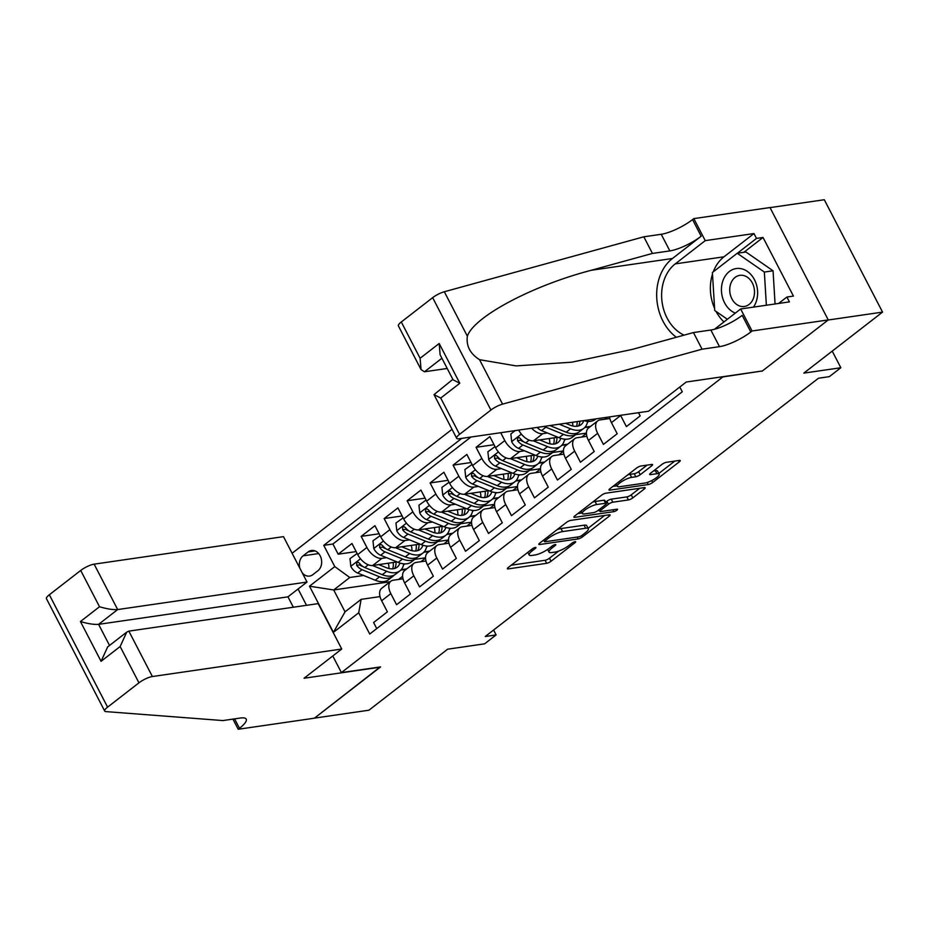 <?xml version="1.0" encoding="UTF-8"?>
<svg xmlns="http://www.w3.org/2000/svg" width="929" height="929" viewBox="0 0 929 929"><rect width="100%" height="100%" fill="white"/><g stroke="black" fill="none" stroke-linecap="round" stroke-linejoin="round"><path stroke-width="1.39" d="M535.359 547.448A2.427 0.615 152.6 0 0 532.282 548.888L508.314 567.456A3.472 0.871 152.6 0 0 507.373 568.745A3.472 0.871 152.6 0 0 508.198 568.896L546.658 563.311A3.472 0.871 152.6 0 0 551.048 561.255L575.016 542.675A2.427 0.615 152.6 0 0 575.678 541.781A2.427 0.615 152.6 0 0 575.097 541.665A2.427 0.615 152.6 0 0 572.02 543.117L568.92 545.52A11.102 2.799 152.6 0 1 554.868 552.105L551.663 552.569A11.102 2.799 152.6 0 1 549.027 552.081A11.102 2.799 152.6 0 1 552.047 547.971L555.147 545.567A2.427 0.615 152.6 0 0 555.809 544.661A2.427 0.615 152.6 0 0 555.228 544.557A2.427 0.615 152.6 0 0 552.151 545.997L549.051 548.4A11.102 2.799 152.6 0 1 534.999 554.985L531.794 555.461A11.102 2.799 152.6 0 1 529.158 554.973A11.102 2.799 152.6 0 1 532.178 550.851L535.278 548.447A2.427 0.615 152.6 0 0 535.94 547.553A2.427 0.615 152.6 0 0 535.359 547.448M651.624 465.882A3.472 0.871 152.6 0 0 652.564 464.593A3.472 0.871 152.6 0 0 651.74 464.442L640.952 466.01A3.472 0.871 152.6 0 0 636.562 468.065L609.947 488.7A3.472 0.871 152.6 0 0 608.994 489.989A3.472 0.871 152.6 0 0 609.819 490.14L648.279 484.543A3.472 0.871 152.6 0 0 652.669 482.488L679.285 461.864A3.472 0.871 152.6 0 0 680.237 460.575A3.472 0.871 152.6 0 0 679.413 460.424L666.372 462.317A3.472 0.871 152.6 0 0 661.982 464.372L650.59 473.198A3.472 0.871 152.6 0 0 649.65 474.487A3.472 0.871 152.6 0 0 650.474 474.638L656.931 473.697A9.278 2.334 152.6 0 1 659.137 474.104A9.278 2.334 152.6 0 1 654.469 479.039A9.278 2.334 152.6 0 1 644.865 483.057L619.55 486.738A9.278 2.334 152.6 0 1 617.344 486.331A9.278 2.334 152.6 0 1 622.012 481.396A9.278 2.334 152.6 0 1 631.615 477.378L635.842 476.763A3.472 0.871 152.6 0 0 640.232 474.707L651.624 465.882L650.939 464.558M761.966 371.019L722.89 376.919L341.396 672.596L380.576 666.906L314.501 718.117L368.918 710.209L447.627 649.197L484.636 643.82L496.121 634.913L485.24 636.504L818.472 378.231L829.353 376.64L840.838 367.745L832.221 351.116M762.07 371.228L828.134 320.017L882.55 312.109L803.84 373.11L840.838 367.745M570.801 520.379A3.472 0.871 152.6 0 0 566.4 522.446L539.784 543.07A3.472 0.871 152.6 0 0 538.843 544.359A3.472 0.871 152.6 0 0 539.668 544.51L578.128 538.925A3.472 0.871 152.6 0 0 582.518 536.869L609.134 516.234A3.472 0.871 152.6 0 0 610.074 514.945A3.472 0.871 152.6 0 0 609.25 514.794L570.801 520.379M574.865 515.885L601.481 495.25A3.472 0.871 152.6 0 1 605.871 493.194L644.331 487.609A3.472 0.871 152.6 0 1 645.156 487.76A3.472 0.871 152.6 0 1 644.215 489.049L632.823 497.874A3.472 0.871 152.6 0 1 628.422 499.93L612.826 502.206A3.472 0.871 152.6 0 0 608.437 504.261L600.877 510.114A3.472 0.871 152.6 0 0 599.937 511.403A3.472 0.871 152.6 0 0 600.761 511.554L616.995 509.197A2.427 0.615 152.6 0 1 617.576 509.301A2.427 0.615 152.6 0 1 616.357 510.59A2.427 0.615 152.6 0 1 613.837 511.647L574.749 517.325A3.472 0.871 152.6 0 1 573.925 517.174A3.472 0.871 152.6 0 1 574.865 515.885M770.036 207.62L824.302 199.735L882.55 312.109M524.467 450.797L519.799 451.482A14.144 8.047 -127.8 0 1 504.795 440.59L495.598 447.72L489.85 436.63L476.066 447.313L494.042 444.712M501.486 468.611L496.818 469.284A14.144 8.047 -127.8 0 1 481.814 458.403L472.617 465.534L466.869 454.444L453.085 465.127L471.061 462.514M478.505 486.424L473.836 487.098A14.144 8.047 -127.8 0 1 458.833 476.217L449.636 483.347L443.888 472.257L430.104 482.941L448.08 480.328M455.524 504.238L450.855 504.911A14.144 8.047 -127.8 0 1 435.852 494.031L426.655 501.149L420.907 490.071L407.123 500.754L425.099 498.141M432.542 522.052L427.874 522.725A14.144 8.047 -127.8 0 1 412.871 511.844L403.674 518.963L397.926 507.884L384.141 518.568L402.118 515.955M409.561 539.854L404.893 540.539A14.144 8.047 -127.8 0 1 389.89 529.658L380.693 536.776L374.944 525.686L361.16 536.381L366.909 547.46A14.144 8.047 52.2 0 0 381.912 558.352L386.58 557.667M379.137 533.769L361.16 536.381M376.744 628.596L373.597 622.523L387.393 611.839L381.645 600.749A14.144 8.047 52.2 0 1 381.68 588.312L390.877 581.194A14.144 8.047 52.2 0 0 390.83 593.631L396.578 604.721L410.374 594.026L404.626 582.947A14.144 8.047 52.2 0 1 404.661 570.499L413.858 563.38A14.144 8.047 -127.8 0 1 416.227 562.405L425.993 560.988M413.858 563.38A14.144 8.047 -127.8 0 0 413.811 575.817L419.56 586.907L433.355 576.212L427.607 565.134A14.144 8.047 52.2 0 1 427.642 552.685L436.839 545.567A14.144 8.047 -127.8 0 1 439.208 544.591L448.974 543.175M436.839 545.567A14.144 8.047 -127.8 0 0 436.793 558.004L442.541 569.094L456.336 558.41L450.588 547.32A14.144 8.047 52.2 0 1 450.623 534.883L459.82 527.753A14.144 8.047 -127.8 0 1 462.189 526.778L471.955 525.361M459.82 527.753A14.144 8.047 -127.8 0 0 459.774 540.19L465.522 551.28L479.318 540.597L473.569 529.507A14.144 8.047 52.2 0 1 473.604 517.07L482.801 509.94A14.144 8.047 -127.8 0 1 485.17 508.964L494.936 507.548M482.801 509.94A14.144 8.047 -127.8 0 0 482.755 522.388L488.503 533.467L502.299 522.783L496.55 511.693A14.144 8.047 52.2 0 1 496.585 499.256L505.782 492.126A14.144 8.047 -127.8 0 1 508.151 491.162L517.917 489.734M505.782 492.126A14.144 8.047 -127.8 0 0 505.736 504.575L511.484 515.653L525.28 504.97L519.532 493.88A14.144 8.047 52.2 0 1 519.566 481.443L528.764 474.313A14.144 8.047 -127.8 0 1 531.133 473.349L540.899 471.92M528.764 474.313A14.144 8.047 -127.8 0 0 528.717 486.761L534.465 497.839L548.261 487.156L542.513 476.066A14.144 8.047 52.2 0 1 542.548 463.629L551.745 456.511A14.144 8.047 -127.8 0 1 554.114 455.535L563.88 454.118M551.745 456.511A14.144 8.047 -127.8 0 0 551.698 468.948L557.446 480.038L571.242 469.342L565.494 458.264A14.144 8.047 52.2 0 1 565.529 445.815L574.726 438.697A14.144 8.047 -127.8 0 1 577.095 437.722L586.861 436.305M574.726 438.697A14.144 8.047 -127.8 0 0 574.679 451.134L580.428 462.224L594.223 451.529L588.475 440.451A14.144 8.047 52.2 0 1 588.51 428.002L597.707 420.883A14.144 8.047 -127.8 0 1 600.076 419.908L609.842 418.491M597.707 420.883A14.144 8.047 -127.8 0 0 597.661 433.32L603.409 444.41L617.204 433.727L611.456 422.637A14.144 8.047 52.2 0 1 609.529 416.9M620.537 415.309A14.144 8.047 -127.8 0 0 620.642 415.507L626.39 426.597L640.186 415.913L638.513 412.697M518.684 430.104A14.144 8.047 52.2 0 0 533.583 440.787L557.911 437.257M575.632 434.679L586.431 433.111M531.632 428.223A14.144 8.047 -127.8 0 0 542.78 433.669L547.448 432.984M584.666 427.584L590.078 426.794M495.598 447.72A14.144 8.047 52.2 0 0 510.602 458.601L534.93 455.071M552.65 452.493L563.45 450.925M561.685 445.386L567.096 444.608M472.617 465.534A14.144 8.047 52.2 0 0 487.62 476.414L511.949 472.884M529.669 470.306L540.469 468.739M538.704 463.199L544.115 462.421M449.636 483.347A14.144 8.047 52.2 0 0 464.639 494.228L488.968 490.686M506.688 488.12L517.488 486.552M515.723 481.013L521.134 480.223M426.655 501.149A14.144 8.047 52.2 0 0 441.658 512.042L465.986 508.5M483.707 505.933L494.507 504.354M492.742 498.827L498.153 498.037M403.674 518.963A14.144 8.047 52.2 0 0 418.677 529.855L443.005 526.313M460.726 523.735L471.526 522.168M469.76 516.64L475.172 515.85M380.693 536.776A14.144 8.047 52.2 0 0 395.696 547.657L420.024 544.127M437.745 541.549L448.544 539.981M446.779 534.454L452.191 533.664M302.308 572.938A10.962 8.582 -98.3 0 0 309.554 576.085A10.962 8.582 -98.3 0 0 312.864 574.656L317.915 570.731A10.962 8.582 -98.3 0 0 321.016 557.864A10.962 8.582 -98.3 0 0 311.459 550.479A10.962 8.582 -98.3 0 0 308.149 551.907L303.098 555.821A10.962 8.582 -98.3 0 0 299.858 568.223M452.017 429.337L292.112 553.278M341.396 672.596L332.779 655.967M306.524 605.313L298.07 588.998M461.783 438.372L323.756 545.346L334.777 566.609L349.78 577.49L363.599 575.481M679.796 387.01L682.269 391.794L369.73 634.031L358.71 612.768L333.43 632.359L309.496 586.199L334.777 566.609M423.798 552.267L429.21 551.478M470.922 437.036L332.907 544.011L338.179 554.195L351.963 543.5L357.711 554.59A14.144 8.047 52.2 0 0 372.715 565.471L397.043 561.94M414.764 559.363L425.563 557.795M403.012 578.802L393.246 580.219A14.144 8.047 52.2 0 0 390.877 581.194M389.89 529.658L384.141 518.568M412.871 511.844L407.123 500.754M435.852 494.031L430.104 482.941M458.833 476.217L453.085 465.127M481.814 458.403L476.066 447.313M504.795 440.59L500.708 432.717M400.817 570.069L406.228 569.291M349.78 577.49L333.697 589.961L345.031 611.828L361.126 599.356L358.71 612.768M390.145 581.751L333.697 589.961L309.496 586.199M402.605 576.305L398.553 579.441M380.031 596.604L361.126 599.356M496.121 634.913L493.589 630.025M604.698 419.234L607.299 417.226M581.717 437.048L586.443 433.39M558.735 454.862L563.462 451.204M535.754 472.675L540.481 469.017M512.773 490.489L517.499 486.831M489.792 508.291L494.518 504.644M466.811 526.104L471.537 522.458M443.83 543.918L448.556 540.26M420.849 561.731L425.575 558.074M403.546 564.867L404.777 563.903M406.751 568.885L401.177 569.698M356.155 551.582L338.179 554.195M332.907 544.011L323.756 545.346M426.527 547.053L427.758 546.101M429.732 551.071L424.158 551.884M452.713 533.258L447.139 534.07M449.508 529.24L450.739 528.287M475.694 515.456L470.12 516.257M472.489 511.426L473.72 510.474M498.676 497.642L493.102 498.443M495.471 493.624L496.701 492.66M521.657 479.828L516.083 480.641M518.452 475.811L519.683 474.847M544.638 462.015L539.064 462.828M541.433 457.997L542.664 457.033M567.619 444.201L562.045 445.014M564.414 440.183L565.645 439.22M590.6 426.388L585.026 427.201M587.395 422.37L588.626 421.418M345.031 611.828L333.43 632.359M511.252 565.192L545.079 560.28A3.472 0.871 152.6 0 0 549.469 558.213L558.701 551.06M588.08 528.299L604.628 515.467M542.722 540.806L544.069 540.608M545.265 540.713A2.427 0.615 152.6 0 0 544.603 541.619A2.427 0.615 152.6 0 0 545.172 541.723L578.93 536.811A2.427 0.615 152.6 0 0 582.007 535.371L585.282 532.84A11.102 2.799 152.6 0 0 588.301 528.729A11.102 2.799 152.6 0 0 585.653 528.241L562.591 531.585A11.102 2.799 152.6 0 0 548.528 538.181L545.265 540.713L544.568 539.366M588.301 528.729L586.722 525.686A11.102 2.799 152.6 0 0 584.086 525.199L585.653 528.241M557.179 529.6A11.102 2.799 152.6 0 1 561.011 528.555L584.086 525.199M639.709 488.282L631.244 494.843L632.823 497.874M605.72 502.113L606.869 501.219A3.472 0.871 152.6 0 1 611.259 499.163L626.854 496.899A3.472 0.871 152.6 0 0 631.244 494.843M599.449 510.462L597.649 510.729M582.111 512.982L577.792 513.609M596.65 504.552A9.278 2.334 152.6 0 0 587.047 508.569A9.278 2.334 152.6 0 0 582.367 513.505A9.278 2.334 152.6 0 0 584.573 513.9L593.503 512.611A3.472 0.871 152.6 0 0 597.893 510.555L605.453 504.691A3.472 0.871 152.6 0 0 606.393 503.402A3.472 0.871 152.6 0 0 605.569 503.251L596.65 504.552L595.071 501.509A9.278 2.334 152.6 0 0 592.621 502.124M606.393 503.402L604.814 500.371A3.472 0.871 152.6 0 0 603.989 500.22L605.569 503.251M595.071 501.509L603.989 500.22M627.737 474.905A9.278 2.334 152.6 0 1 630.048 474.347L634.263 473.732A3.472 0.871 152.6 0 0 638.653 471.677L647.118 465.115M659.137 474.104L657.569 471.073A9.278 2.334 152.6 0 0 655.363 470.666L656.931 473.697M653.517 470.933L655.363 470.666M658.812 473.476L674.779 461.098M612.873 486.424L617.077 485.821M357.142 553.487L349.989 558.631L350.837 566.481A9.371 5.33 52.2 0 0 357.665 573.065L375.188 580.207A27.046 15.387 52.2 0 0 388.473 579.742L392.839 576.352A27.046 15.387 52.2 0 0 394.117 575.144M388.961 568.502A22.447 12.774 52.2 0 0 388.345 563.206M372.459 565.506L386.673 571.3A27.046 15.387 52.2 0 0 399.958 570.836A27.046 15.387 52.2 0 0 403.743 563.845M378.765 564.588L386.116 567.596A22.447 12.774 52.2 0 0 397.147 567.201A22.447 12.774 52.2 0 0 399.911 563.032M399.958 570.836L395.591 574.215A27.046 15.387 -127.8 0 1 382.307 574.691L364.795 567.538A9.371 5.33 -127.8 0 1 359.418 563.206L358.327 562.324L356.701 562.614L356.655 565.343A9.371 5.33 52.2 0 0 362.031 569.686L379.555 576.828A27.046 15.387 52.2 0 0 392.839 576.352M393.199 562.498A22.447 12.774 -127.8 0 1 392.7 568.815M394.639 568.478A22.447 12.774 52.2 0 0 396.079 562.08M363.007 566.597L361.474 565.97A4.773 2.717 -127.8 0 1 359.79 564.89L356.655 565.343M753.454 307.116A22.981 17.988 -98.3 0 0 755.614 282.23A22.981 17.988 -98.3 0 0 738.137 268.4A22.981 17.988 -98.3 0 0 721.485 287.885A22.981 17.988 -98.3 0 0 735.315 313.108M741.156 275.239A15.735 12.321 -98.3 0 0 739.844 275.344A15.735 12.321 -98.3 0 0 729.822 291.845A15.735 12.321 -98.3 0 0 743.061 306.582A15.735 12.321 -98.3 0 0 744.373 306.477A15.735 12.321 -98.3 0 0 754.406 289.964A15.735 12.321 -98.3 0 0 741.156 275.239M727.372 319.274L714.726 310.518L712.404 272.499L737.22 253.269L745.929 252.003L773.056 270.792L775.076 303.969M737.22 253.269L764.346 272.046L766.367 305.235M773.056 270.792L764.346 272.046M293.343 607.229L287.955 596.836L307.023 582.053L283.496 536.648L94.131 564.158L117.669 609.563L98.59 624.346L109.529 645.458M307.023 582.053L117.669 609.563C112.99 609.9 106.94 608.959 99.519 606.742L80.707 570.452L49.342 594.769L107.59 707.143A10.602 2.671 152.6 0 0 104.698 711.068A10.602 2.671 152.6 0 0 105.86 711.602L222.914 720.567L240.332 718.036A24.746 6.236 -27.4 0 1 246.208 719.116A24.746 6.236 -27.4 0 1 239.473 728.29L238.207 729.265L314.397 718.198L380.124 666.964M380.228 667.173L304.05 678.24L341.744 649.023L152.379 676.533A10.602 2.671 152.6 0 0 138.955 682.827L107.59 707.143M238.207 729.265L232.947 719.104M341.744 649.023L318.206 603.618L128.841 631.128L152.379 676.533M104.698 711.068L46.45 598.694A10.602 2.671 -27.4 0 1 49.342 594.769M80.707 570.452A10.602 2.671 -27.4 0 1 94.131 564.158M287.955 596.836L98.59 624.346C93.91 624.683 87.86 623.742 80.44 621.524L99.519 606.742M138.955 682.827L120.143 646.538L126.739 632.115L128.841 631.128M120.143 646.538L101.064 661.32L107.659 646.898L126.739 632.115M648.535 411.233L459.181 438.743A10.602 2.671 152.6 0 1 456.662 438.279A10.602 2.671 152.6 0 1 459.541 434.354L490.918 410.037L432.659 297.663A10.602 2.671 -27.4 0 1 444.317 291.752L643.82 236.802L661.227 234.282A24.746 6.236 152.6 0 0 692.558 219.592L693.824 218.617L770.002 207.55L828.25 319.924L762.407 370.961L686.229 382.028L648.535 411.233M643.82 236.802L652.437 253.431L591.274 270.281C532.387 285.575 473.871 316.696 467.357 336.193C466.079 345.89 470.144 353.728 479.538 359.686L516.141 365.91L571.834 362.171L632.277 349.409L693.452 332.559L710.859 330.027A24.746 6.236 152.6 0 0 742.19 315.349L750.806 331.978L752.072 330.991L828.25 319.924M693.452 332.559L702.069 349.188L719.487 346.656A24.746 6.236 152.6 0 0 750.806 331.978M591.274 270.281L672.445 258.494L701.174 236.221A24.746 6.236 152.6 0 1 669.855 250.911L652.437 253.431M401.293 321.98L420.105 358.269L421.046 369.568L398.402 325.905A10.602 2.671 -27.4 0 1 401.293 321.98L432.659 297.663M479.538 359.686L502.577 404.127L702.069 349.188M713.275 271.825A39.773 31.133 81.7 0 1 723.993 256.799L753.988 233.551L756.508 238.416L737.371 253.245M778.595 303.458L786.898 297.036L793.424 296.084L763.034 237.464L756.508 238.416M786.898 297.036L789.406 301.89L740.657 308.974L752.072 330.991M693.824 218.617L705.239 240.634L675.244 263.882A39.773 31.133 -98.3 0 0 661.994 301.449A39.773 31.133 -98.3 0 0 684.046 335.148M753.988 233.551L705.239 240.634M447.209 368.476L424.46 371.774L421.046 369.568M672.445 258.494A46.044 36.045 -98.3 0 0 676.358 337.262M714.471 329.272L740.657 308.974M502.577 404.127A10.602 2.671 152.6 0 0 490.918 410.037M723.935 321.933A39.773 31.133 81.7 0 1 716.096 311.47M714.587 308.358A39.773 31.133 81.7 0 1 712.497 274.055M763.034 237.464L743.897 252.293M420.105 358.269L439.185 343.486L440.114 354.785L453.097 379.833L459.809 383.271L440.729 398.053L434.017 394.616L452.853 379.357M380.124 535.673L372.97 540.817L373.818 548.679A9.371 5.33 52.2 0 0 380.646 555.252L398.169 562.393A27.046 15.387 52.2 0 0 411.454 561.929L415.82 558.538A27.046 15.387 52.2 0 0 417.098 557.342M411.942 550.688A22.447 12.774 52.2 0 0 411.326 545.393M395.44 547.692L409.654 553.498A27.046 15.387 52.2 0 0 422.939 553.022A27.046 15.387 52.2 0 0 426.725 546.031M401.746 546.786L409.097 549.782A22.447 12.774 52.2 0 0 420.129 549.387A22.447 12.774 52.2 0 0 422.892 545.218M422.939 553.022L418.573 556.401A27.046 15.387 -127.8 0 1 405.288 556.877L387.776 549.736A9.371 5.33 -127.8 0 1 382.4 545.393L380.716 544.382L379.682 544.8L379.636 547.529A9.371 5.33 52.2 0 0 385.012 551.872L402.536 559.014A27.046 15.387 52.2 0 0 415.82 558.538M416.18 544.684A22.447 12.774 -127.8 0 1 415.681 551.013M417.62 550.665A22.447 12.774 52.2 0 0 419.06 544.266M385.988 548.784L384.455 548.156A4.773 2.717 -127.8 0 1 382.771 547.076L379.636 547.529M403.105 517.859L395.951 523.004L396.799 530.865A9.371 5.33 52.2 0 0 403.627 537.438L421.151 544.591A27.046 15.387 52.2 0 0 434.435 544.115L438.802 540.736A27.046 15.387 52.2 0 0 440.079 539.528M434.923 532.874A22.447 12.774 52.2 0 0 434.307 527.579M418.422 529.878L432.635 535.685A27.046 15.387 52.2 0 0 445.92 535.209A27.046 15.387 52.2 0 0 449.706 528.218M424.727 528.973L432.078 531.969A22.447 12.774 52.2 0 0 443.11 531.574A22.447 12.774 52.2 0 0 445.874 527.405M445.92 535.209L441.554 538.599A27.046 15.387 -127.8 0 1 428.269 539.064L410.757 531.922A9.371 5.33 -127.8 0 1 405.381 527.579L403.697 526.569L402.663 526.987L402.617 529.716A9.371 5.33 52.2 0 0 407.994 534.059L425.517 541.201A27.046 15.387 52.2 0 0 438.802 540.736M439.162 526.871A22.447 12.774 -127.8 0 1 438.662 533.2M440.601 532.851A22.447 12.774 52.2 0 0 442.041 526.453M408.969 530.97L407.436 530.343A4.773 2.717 -127.8 0 1 405.752 529.263L402.617 529.716M426.086 500.057L418.933 505.19L419.78 513.052A9.371 5.33 52.2 0 0 426.608 519.625L444.132 526.778A27.046 15.387 52.2 0 0 457.416 526.302L461.783 522.922A27.046 15.387 52.2 0 0 463.06 521.715M457.904 515.061A22.447 12.774 52.2 0 0 457.289 509.766M441.403 512.065L455.616 517.871A27.046 15.387 52.2 0 0 468.901 517.395A27.046 15.387 52.2 0 0 472.687 510.404M447.708 511.159L455.059 514.155A22.447 12.774 52.2 0 0 466.091 513.76A22.447 12.774 52.2 0 0 468.855 509.591M468.901 517.395L464.535 520.786A27.046 15.387 -127.8 0 1 451.25 521.25L433.738 514.109A9.371 5.33 -127.8 0 1 428.362 509.766L426.678 508.755L425.645 509.173L425.598 511.902A9.371 5.33 52.2 0 0 430.975 516.245L448.498 523.387A27.046 15.387 52.2 0 0 461.783 522.922M462.143 509.057A22.447 12.774 -127.8 0 1 461.643 515.386M463.583 515.038A22.447 12.774 52.2 0 0 465.023 508.639M431.95 513.156L430.417 512.529A4.773 2.717 -127.8 0 1 428.733 511.449L425.598 511.902M449.067 482.244L441.914 487.388L442.761 495.238A9.371 5.33 52.2 0 0 449.59 501.823L467.113 508.964A27.046 15.387 52.2 0 0 480.398 508.488L484.764 505.109A27.046 15.387 52.2 0 0 486.041 503.901M480.885 497.247A22.447 12.774 52.2 0 0 480.27 491.952M464.384 494.263L478.598 500.057A27.046 15.387 52.2 0 0 491.882 499.581A27.046 15.387 52.2 0 0 495.668 492.591M470.689 493.345L478.04 496.341A22.447 12.774 52.2 0 0 489.072 495.958A22.447 12.774 52.2 0 0 491.836 491.789M491.882 499.581L487.516 502.972A27.046 15.387 -127.8 0 1 474.231 503.437L456.72 496.295A9.371 5.33 -127.8 0 1 451.343 491.952L450.251 491.081L448.626 491.36L448.579 494.089A9.371 5.33 52.2 0 0 453.956 498.432L471.479 505.573A27.046 15.387 52.2 0 0 484.764 505.109M485.124 491.255A22.447 12.774 -127.8 0 1 484.624 497.572M486.564 497.224A22.447 12.774 52.2 0 0 488.004 490.826M454.931 495.343L453.398 494.716A4.773 2.717 -127.8 0 1 451.715 493.636L448.579 494.089M472.048 464.43L464.895 469.575L465.743 477.425A9.371 5.33 52.2 0 0 472.571 484.009L490.094 491.151A27.046 15.387 52.2 0 0 503.379 490.675L507.745 487.295A27.046 15.387 52.2 0 0 509.022 486.088M503.866 479.434A22.447 12.774 52.2 0 0 503.251 474.138M487.365 476.449L501.579 482.244A27.046 15.387 52.2 0 0 514.863 481.779A27.046 15.387 52.2 0 0 518.649 474.789M493.671 475.532L501.021 478.528A22.447 12.774 52.2 0 0 512.053 478.145A22.447 12.774 52.2 0 0 514.817 473.976M514.863 481.779L510.497 485.159A27.046 15.387 -127.8 0 1 497.212 485.635L479.701 478.481A9.371 5.33 -127.8 0 1 474.324 474.15L473.233 473.267L471.607 473.546L471.56 476.287A9.371 5.33 52.2 0 0 476.937 480.618L494.46 487.771A27.046 15.387 52.2 0 0 507.745 487.295M508.105 473.442A22.447 12.774 -127.8 0 1 507.606 479.759M509.545 479.41A22.447 12.774 52.2 0 0 510.985 473.024M477.912 477.529L476.38 476.914A4.773 2.717 -127.8 0 1 474.696 475.822L471.56 476.287M495.029 446.617L487.876 451.761L488.724 459.611A9.371 5.33 52.2 0 0 495.552 466.195L513.075 473.337A27.046 15.387 52.2 0 0 526.36 472.873L530.726 469.482A27.046 15.387 52.2 0 0 532.003 468.274M526.848 461.632A22.447 12.774 52.2 0 0 526.232 456.336M510.346 458.636L524.56 464.43A27.046 15.387 52.2 0 0 537.845 463.966A27.046 15.387 52.2 0 0 541.63 456.975M516.652 457.718L524.002 460.726A22.447 12.774 52.2 0 0 535.034 460.331A22.447 12.774 52.2 0 0 537.798 456.162M537.845 463.966L533.478 467.345A27.046 15.387 -127.8 0 1 520.194 467.821L502.682 460.668A9.371 5.33 -127.8 0 1 497.305 456.336L496.214 455.454L494.588 455.733L494.542 458.473A9.371 5.33 52.2 0 0 499.918 462.805L517.441 469.958A27.046 15.387 52.2 0 0 530.726 469.482M531.086 455.628A22.447 12.774 -127.8 0 1 530.587 461.945M532.526 461.597A22.447 12.774 52.2 0 0 533.966 455.21M500.894 459.727L499.361 459.1A4.773 2.717 -127.8 0 1 497.677 458.02L494.542 458.473M515.165 430.615L510.857 433.948L511.705 441.798A9.371 5.33 52.2 0 0 518.533 448.382L536.056 455.524A27.046 15.387 52.2 0 0 549.341 455.059L553.707 451.668A27.046 15.387 52.2 0 0 554.985 450.46M549.829 443.818A22.447 12.774 52.2 0 0 549.213 438.523M533.327 440.822L547.541 446.617A27.046 15.387 52.2 0 0 560.826 446.152A27.046 15.387 52.2 0 0 564.611 439.162M539.633 439.905L546.984 442.912A22.447 12.774 52.2 0 0 558.015 442.518A22.447 12.774 52.2 0 0 560.779 438.349M560.826 446.152L556.459 449.531A27.046 15.387 -127.8 0 1 543.175 450.008L525.663 442.854A9.371 5.33 -127.8 0 1 520.286 438.523L519.195 437.64L517.569 437.931L517.523 440.66A9.371 5.33 52.2 0 0 522.899 444.991L540.423 452.144A27.046 15.387 52.2 0 0 553.707 451.668M554.067 437.814A22.447 12.774 -127.8 0 1 553.568 444.132M555.507 443.795A22.447 12.774 52.2 0 0 556.947 437.396M523.875 441.914L522.342 441.287A4.773 2.717 -127.8 0 1 520.658 440.207L517.523 440.66M537.148 427.421A9.371 5.33 52.2 0 0 541.514 430.568L559.037 437.71A27.046 15.387 52.2 0 0 572.322 437.245L576.688 433.855A27.046 15.387 52.2 0 0 577.966 432.659M572.81 426.005A22.447 12.774 52.2 0 0 572.519 422.277M559.246 424.205L570.522 428.815A27.046 15.387 52.2 0 0 583.807 428.339A27.046 15.387 52.2 0 0 587.592 421.348M565.552 423.299L569.965 425.099A22.447 12.774 52.2 0 0 580.997 424.704A22.447 12.774 52.2 0 0 583.726 420.651M544.324 426.376A9.371 5.33 52.2 0 0 545.88 427.189L563.404 434.331A27.046 15.387 52.2 0 0 576.688 433.855M583.807 428.339L579.441 431.718A27.046 15.387 -127.8 0 1 566.156 432.194L549.91 425.563M577.164 421.603A22.447 12.774 -127.8 0 1 576.549 426.33M578.488 425.981A22.447 12.774 52.2 0 0 579.893 421.209M584.004 420.616A27.046 15.387 52.2 0 0 595.303 419.432L596.035 418.863M542.78 433.669L533.583 440.787M519.799 451.482L510.602 458.601M496.818 469.284L487.62 476.414M473.836 487.098L464.639 494.228M450.855 504.911L441.658 512.042M427.874 522.725L418.677 529.855M404.893 540.539L395.696 547.657M381.912 558.352L372.715 565.471M390.83 593.631L381.645 600.749M620.642 415.507L611.456 422.637M597.661 433.32L588.475 440.451M574.679 451.134L565.494 458.264M551.698 468.948L542.513 476.066M528.717 486.761L519.532 493.88M505.736 504.575L496.55 511.693M482.755 522.388L473.569 529.507M459.774 540.19L450.588 547.32M436.793 558.004L427.607 565.134M413.811 575.817L404.626 582.947M366.909 547.46L357.711 554.59M318.659 553.556L303.098 555.821M315.036 550.909L308.149 551.907M531.481 549.515L532.178 550.851M554.694 544.684L555.147 545.567M551.35 546.624L552.047 547.971M574.563 541.793L575.016 542.675M549.469 558.213L551.048 561.255M545.079 560.28L546.658 563.311M507.722 567.991L508.198 568.896M534.825 547.576L535.278 548.447M608.449 514.91L609.134 516.234M581.821 535.51L582.518 536.869M577.164 537.078L578.128 538.925M539.192 543.593L539.668 544.51M561.011 528.555L562.591 531.585M547.831 536.834L548.528 538.181M643.53 487.725L644.215 489.049M626.854 496.899L628.422 499.93M611.259 499.163L612.826 502.206M606.869 501.219L608.437 504.261M600.18 508.767L600.877 510.114M612.885 509.789L613.837 511.647M574.273 516.408L574.749 517.325M638.653 471.677L640.232 474.707M634.263 473.732L635.842 476.763M630.048 474.347L631.615 477.378M649.998 473.732L650.474 474.638M678.6 460.54L679.285 461.864M651.693 480.607L652.669 482.488M647.211 482.488L648.279 484.543M609.343 489.223L609.819 490.14M360.487 558.793L350.825 566.295M379.555 576.828L375.188 580.207M386.673 571.3L382.307 574.691M362.031 569.686L357.665 573.065M368.314 564.82L364.795 567.538M101.064 661.32L80.44 621.524M234.596 718.872L239.473 728.29M710.859 330.027L719.487 346.656M669.855 250.911L661.227 234.282M439.185 343.486L459.809 383.271M440.729 398.053L459.541 434.354M444.317 291.752L467.357 336.193M701.174 236.221L692.558 219.592M723.993 256.799L675.244 263.882M441.914 358.257L424.46 371.774M383.468 540.98L373.806 548.482M402.536 559.014L398.169 562.393M409.654 553.498L405.288 556.877M385.012 551.872L380.646 555.252M391.295 547.007L387.776 549.736M406.449 523.166L396.788 530.668M425.517 541.201L421.151 544.591M432.635 535.685L428.269 539.064M407.994 534.059L403.627 537.438M414.276 529.193L410.757 531.922M429.43 505.353L419.769 512.854M448.498 523.387L444.132 526.778M455.616 517.871L451.25 521.25M430.975 516.245L426.608 519.625M437.257 511.38L433.738 514.109M452.411 487.551L442.75 495.041M471.479 505.573L467.113 508.964M478.598 500.057L474.231 503.437M453.956 498.432L449.59 501.823M460.238 493.566L456.72 496.295M475.393 469.737L465.731 477.227M494.46 487.771L490.094 491.151M501.579 482.244L497.212 485.635M476.937 480.618L472.571 484.009M483.219 475.753L479.701 478.481M498.374 451.924L488.712 459.414M517.441 469.958L513.075 473.337M524.56 464.43L520.194 467.821M499.918 462.805L495.552 466.195M506.2 457.951L502.682 460.668M521.355 434.11L511.693 441.612M540.423 452.144L536.056 455.524M547.541 446.617L543.175 450.008M522.899 444.991L518.533 448.382M529.182 440.137L525.663 442.854M563.404 434.331L559.037 437.71M570.522 428.815L566.156 432.194M545.88 427.189L541.514 430.568M527.8 552.36L529.158 554.973M547.645 549.422L549.027 552.081M543.755 539.993L544.603 541.619M599.031 509.661L599.937 511.403M581.101 511.055L582.367 513.505M616.101 483.928L617.344 486.331M434.017 394.616L456.662 438.279"/></g></svg>
